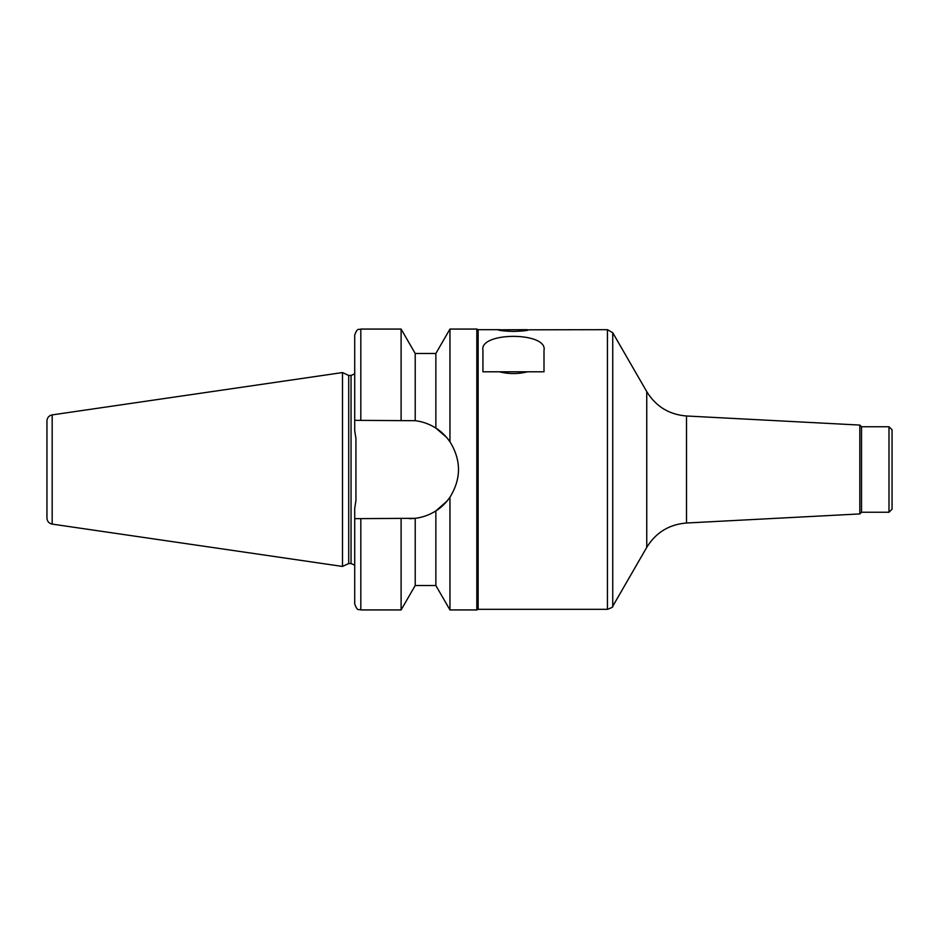<?xml version="1.0" encoding="UTF-8"?>
<svg xmlns="http://www.w3.org/2000/svg" width="939" height="939" viewBox="0 0 939 939"><rect width="100%" height="100%" fill="white"/><g stroke="black" fill="none" stroke-linecap="round" stroke-linejoin="round"><path stroke-width="1.41" d="M607.451 329.671L612.744 332.723L612.744 606.277C613.402 606.782 611.641 607.791 607.451 609.329L607.451 329.671L528.727 329.812C527.918 330.54 522.835 331.08 513.469 331.444C504.102 331.08 499.008 330.54 498.198 329.812L527.378 329.671M859.831 425.074L859.831 513.926L861.521 512.248L861.521 426.752L859.831 425.074L686.503 415.989C669.143 414.58 655.891 406.458 646.748 391.622L612.744 332.723M861.521 426.752L888.998 426.752L888.998 512.248L861.521 512.248M888.998 426.752L892.05 429.804L892.05 509.196L888.998 512.248M527.507 371.797L482.939 371.797L482.939 350.4C478.902 331.69 548.024 331.69 543.998 350.4L543.998 371.797L527.507 371.797C518.152 374.145 508.785 374.145 499.419 371.797M499.548 329.671L478.139 329.671L478.139 609.329L607.451 609.329M446.882 501.25L435.86 510.898C440.931 507.823 445.626 503.269 449.957 497.201L449.957 609.939L476.824 609.939L476.824 329.061L449.957 329.061L449.957 441.8C461.331 460.263 461.331 478.737 449.957 497.201A49.157 49.157 0 0 1 435.86 510.898C429.534 514.912 422.644 517.389 415.214 518.305L354.707 518.657L354.707 508.386L355.928 500.475L355.928 438.525L354.707 430.614L354.707 420.343L415.214 420.695C422.644 421.611 429.534 424.088 435.86 428.102L446.53 437.339M415.214 420.695L415.214 353.487L435.86 353.487L435.86 428.102A49.157 49.157 0 0 1 449.957 441.8C445.626 435.731 440.931 431.177 435.86 428.102M415.214 353.487L401.106 329.061L401.106 420.343M360.811 420.343L360.811 329.061C358.98 330.235 357.583 326.842 354.707 335.164L354.707 420.343M401.106 518.657L401.106 609.939L415.214 585.513L415.214 518.305A49.157 49.157 0 0 1 409.357 518.657M52.173 414.897C48.945 415.625 47.196 417.644 46.95 420.942L46.95 518.058C47.196 521.356 48.945 523.375 52.173 524.103L342.489 566.44L342.489 372.56L52.173 414.897L52.173 524.103M342.489 372.56L348.709 375.459L348.709 563.541L342.489 566.44M348.709 375.459L351.045 375.459L351.045 563.541L354.707 565.184M355.928 438.525L355.928 500.475M354.707 373.816L351.045 375.459M354.707 518.657L354.707 603.836C357.583 612.158 358.98 608.765 360.811 609.939L401.106 609.939M435.86 510.898L435.86 585.513L449.957 609.939M478.139 329.671L476.824 329.061M646.748 391.622L646.748 547.378L612.744 606.277M686.503 415.989L686.503 523.011C669.143 524.42 655.891 532.542 646.748 547.378M360.811 518.657L360.811 609.939M859.831 513.926L686.503 523.011M435.86 353.487L449.957 329.061M360.811 329.061L401.106 329.061M348.709 563.541L351.045 563.541M415.214 585.513L435.86 585.513M478.139 609.329L476.824 609.939"/></g></svg>
